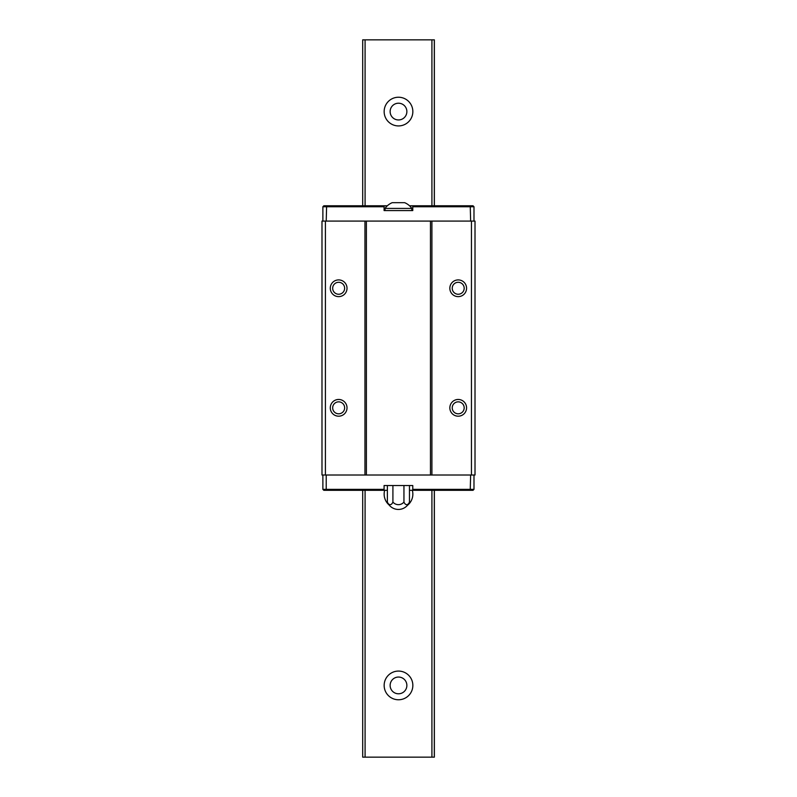 <?xml version="1.0" encoding="UTF-8"?>
<svg xmlns="http://www.w3.org/2000/svg" width="797" height="797" viewBox="0 0 797 797"><rect width="100%" height="100%" fill="white"/><g stroke="black" fill="none" stroke-linecap="round" stroke-linejoin="round"><path stroke-width="1.2" d="M332.678 407.825A5.978 5.978 0 0 1 341.644 402.644A5.978 5.978 0 0 1 341.644 413.005A5.978 5.978 0 0 1 332.678 407.825A5.978 5.978 0 0 1 341.644 402.644A5.978 5.978 0 0 1 341.644 413.005A5.978 5.978 0 0 1 332.678 407.825M452.228 407.825A5.978 5.978 0 0 1 458.205 401.847A5.978 5.978 0 0 1 464.183 407.825A5.978 5.978 0 0 1 458.205 413.802A5.978 5.978 0 0 1 452.228 407.825A5.978 5.978 0 0 1 461.194 402.644A5.978 5.978 0 0 1 461.194 413.005A5.978 5.978 0 0 1 452.228 407.825M330.287 407.825A8.369 8.369 0 0 1 342.84 400.582A8.369 8.369 0 0 1 342.84 415.068A8.369 8.369 0 0 1 330.287 407.825M449.837 407.825A8.369 8.369 0 0 1 462.39 400.582A8.369 8.369 0 0 1 462.39 415.068A8.369 8.369 0 0 1 449.837 407.825M470.638 475.012L470.24 490.314L412.776 490.314L412.776 489.358L473.986 489.358L473.986 475.012M473.986 221.088L473.986 206.742L412.776 206.742L412.776 210.567L384.084 210.567L384.084 206.742L322.875 206.742L322.875 221.088M475.012 221.088L475.012 475.012L471.445 475.012L471.445 221.088L475.012 221.088M325.405 221.088L325.405 475.012L321.988 475.012L321.988 221.088L431.904 221.088L431.904 475.012L471.445 475.012M431.904 221.088L471.445 221.088M449.837 288.275A8.369 8.369 0 0 1 462.39 281.032A8.369 8.369 0 0 1 462.39 295.518A8.369 8.369 0 0 1 449.837 288.275M430.47 221.088L430.47 475.012L431.904 475.012M366.391 221.088L366.391 475.012L430.47 475.012M364.956 221.088L364.956 475.012L366.391 475.012M325.405 475.012L364.956 475.012M330.287 288.275A8.369 8.369 0 0 1 342.84 281.032A8.369 8.369 0 0 1 342.84 295.518A8.369 8.369 0 0 1 330.287 288.275M322.875 489.358L326.222 489.358L326.621 490.314L323.831 490.314L322.875 489.358L322.875 475.012M409.469 502.07A7.173 3.587 -90 0 1 403.949 502.07A7.173 7.173 0 0 1 392.911 502.07A7.173 3.587 90 0 1 387.382 502.07A11.955 11.955 0 0 0 409.469 502.07L409.469 485.532M403.949 485.532L403.949 502.07M392.911 485.532L392.911 502.07M387.382 485.532L387.382 502.07M326.222 475.012L326.222 489.358L384.084 489.358L384.084 485.532L412.776 485.532L412.776 489.358M384.084 489.358L384.084 490.314L326.621 490.314M412.776 490.314L409.469 490.314M387.382 490.314L384.084 490.314M473.986 489.358L473.029 490.314L470.24 490.314M332.678 288.275A5.978 5.978 0 0 1 338.655 282.297A5.978 5.978 0 0 1 344.633 288.275A5.978 5.978 0 0 1 338.655 294.252A5.978 5.978 0 0 1 332.678 288.275A5.978 5.978 0 0 1 341.644 283.094A5.978 5.978 0 0 1 341.644 293.455A5.978 5.978 0 0 1 332.678 288.275M452.228 288.275A5.978 5.978 0 0 1 458.205 282.297A5.978 5.978 0 0 1 464.183 288.275A5.978 5.978 0 0 1 458.205 294.252A5.978 5.978 0 0 1 452.228 288.275A5.978 5.978 0 0 1 461.194 283.094A5.978 5.978 0 0 1 461.194 293.455A5.978 5.978 0 0 1 452.228 288.275M326.222 221.088L326.621 205.785L387.332 205.785M470.638 221.088L470.24 205.785L473.029 205.785L473.986 206.742M322.875 206.742L323.831 205.785L326.621 205.785M470.24 205.785L409.528 205.785M384.084 206.742L384.084 205.785M412.776 205.785L412.776 206.742M411.82 208.406A16.368 16.368 0 0 0 404.647 202.677L392.214 202.677A16.368 16.368 0 0 0 385.041 208.406L411.82 208.406L411.82 210.567M362.695 205.785L362.695 39.85L434.305 39.85L434.305 205.785M434.305 490.314L434.305 757.15L362.695 757.15L362.695 490.314M365.086 39.85L365.086 205.785M365.086 490.314L365.086 757.15M431.914 39.85L431.914 205.785M431.914 490.314L431.914 757.15M398.5 97.234A14.346 14.346 0 0 0 386.077 118.753A14.346 14.346 0 0 0 410.923 118.753A14.346 14.346 0 0 0 398.5 97.234M384.672 490.314A14.346 14.346 0 0 0 389.135 505.009M407.397 505.398A14.346 14.346 0 0 0 412.328 490.314M398.5 671.074A14.346 14.346 0 0 0 386.077 692.593A14.346 14.346 0 0 0 410.923 692.593A14.346 14.346 0 0 0 398.5 671.074M406.868 111.58A8.369 8.369 0 0 0 398.5 103.211A8.369 8.369 0 0 0 390.132 111.58A8.369 8.369 0 0 0 398.5 119.948A8.369 8.369 0 0 0 406.868 111.58M434.365 39.85L434.365 205.785M434.365 490.314L434.365 757.15M406.868 685.42A8.369 8.369 0 0 0 398.5 677.052A8.369 8.369 0 0 0 390.132 685.42A8.369 8.369 0 0 0 398.5 693.788A8.369 8.369 0 0 0 406.868 685.42M385.041 208.406L385.041 210.567"/></g></svg>
